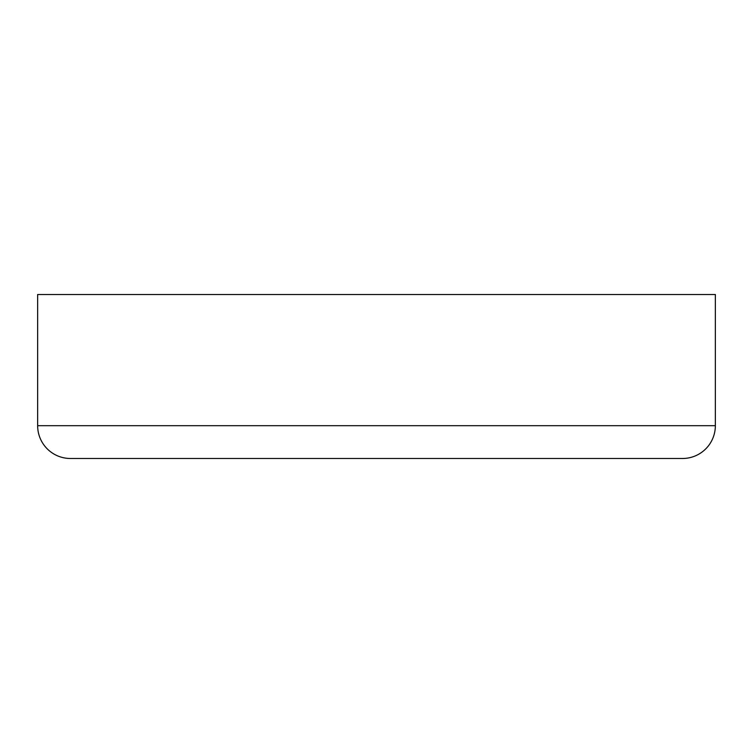 <?xml version="1.0" encoding="UTF-8"?>
<svg xmlns="http://www.w3.org/2000/svg" width="753" height="753" viewBox="0 0 753 753"><rect width="100%" height="100%" fill="white"/><g stroke="black" fill="none" stroke-linecap="round" stroke-linejoin="round"><path stroke-width="1.13" d="M70.443 458.483A32.793 32.793 0 0 1 37.65 425.69L37.65 294.517L37.65 425.69L715.35 425.69L715.35 294.517L37.65 294.517L715.35 294.517L715.35 425.69L37.65 425.69A32.793 32.793 0 0 0 70.443 458.483L682.557 458.483A32.793 32.793 0 0 0 715.35 425.69A32.793 32.793 0 0 1 682.557 458.483M681.089 458.483L76.326 458.483"/></g></svg>
